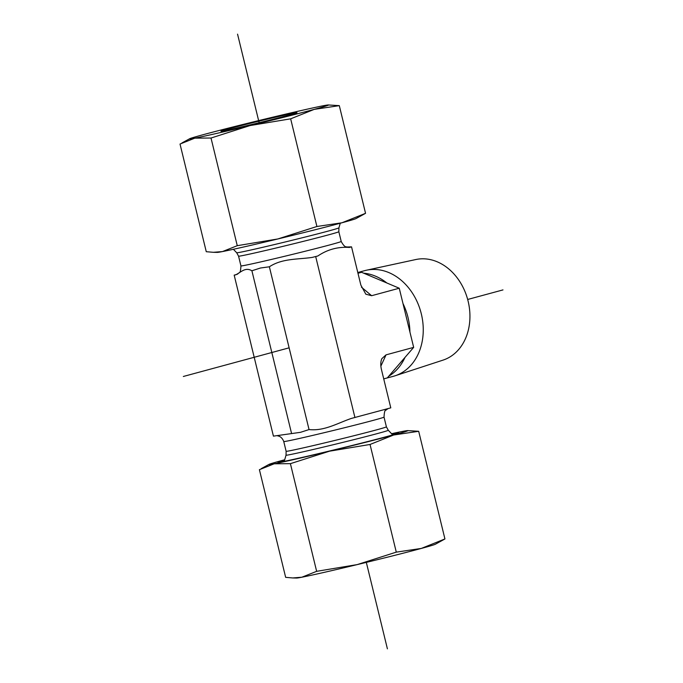 <?xml version="1.0" encoding="UTF-8"?>
<svg xmlns="http://www.w3.org/2000/svg" width="683" height="683" viewBox="0 0 683 683"><rect width="100%" height="100%" fill="white"/><g stroke="black" fill="none" stroke-linecap="round" stroke-linejoin="round"><path stroke-width="1.02" d="M366.404 270.229L415.785 259.54A52.147 41.322 74.8 0 1 467.676 299.47A52.147 41.322 74.8 0 1 443.028 360.12L395.005 375.812A54.734 43.379 -105.2 0 0 420.873 312.14A54.734 43.379 -105.2 0 0 366.404 270.229A54.734 43.379 -105.2 0 0 364.688 270.647L357.798 272.517M388.806 376.162L404.976 357.44A54.734 43.379 -105.2 0 1 388.806 376.162L387.304 377.904L383.718 378.877L393.314 376.316A54.734 43.379 -105.2 0 0 395.005 375.812M404.976 357.44L413.667 347.374L409.928 332.049A54.734 43.379 -105.2 0 0 402.987 303.551L399.248 288.226L386.817 282.967A54.734 43.379 -105.2 0 0 363.706 273.191L361.555 272.286L357.935 273.106M409.928 332.049L402.987 303.551M346.896 247.015L351.54 246.862L349.372 247.442C337.974 246.631 327.473 249.483 317.86 255.98L312.148 257.423C297.609 259.54 282.216 258.328 269.367 266.788L260.445 268.018L251.899 270.767C245.18 266.763 240.766 272.491 235.558 274.882L234.175 275.147L273.422 436.138L300.503 432.322L309.049 429.564C324.365 431.238 337.496 423.161 351.395 418.414L390.787 407.853L381.464 369.605C380.44 365.234 380.568 361.589 381.848 358.652L386.049 354.853L413.667 347.374M234.175 275.147L237.027 274.353M251.899 270.767L291.581 433.551M269.367 266.788L309.049 429.564M399.248 288.226L371.637 295.705L365.823 294.194L360.863 285.11L351.54 246.862M315.691 256.569L354.938 417.561M386.817 282.967L363.706 273.191M361.555 272.286L357.977 273.251M263.792 120.003A39.179 0.768 -13.7 0 0 220.916 131.256A39.179 0.768 -13.7 0 0 259.147 122.709A39.179 0.768 -13.7 0 0 297.02 112.704A39.179 0.768 -13.7 0 0 263.792 120.003M328.284 104.96L339.306 105.652L314.282 109.357A71.57 1.4 -13.7 0 0 328.284 104.96A71.57 1.4 -13.7 0 0 323.11 105.78A71.57 1.4 -13.7 0 0 267.787 118.39A71.57 1.4 -13.7 0 0 203.645 134.568A71.57 1.4 -13.7 0 0 189.592 138.769A71.57 1.4 -13.7 0 0 194.817 138.154A71.57 1.4 -13.7 0 0 250.132 125.544A71.57 1.4 -13.7 0 0 314.282 109.357L290.659 118.825L250.132 125.544L211.013 138.026L194.817 138.154L180.022 144.045L206.266 251.703L213.378 252.309L222.47 251.575A71.57 1.4 166.3 0 1 217.288 252.394L213.378 252.309M237.266 245.684L277.785 238.973A71.57 1.4 166.3 0 1 222.47 251.575L237.266 245.684L211.013 138.026M277.785 238.973L316.903 226.491L341.927 222.786A71.57 1.4 166.3 0 1 277.785 238.973M341.927 222.786L365.55 213.318L355.988 218.586A71.57 1.4 166.3 0 1 341.927 222.786M365.55 213.318L339.306 105.652M316.903 226.491L290.659 118.825M435.37 544.231A71.57 1.4 166.3 0 1 421.317 548.432A71.57 1.4 166.3 0 1 357.166 564.61A71.57 1.4 166.3 0 1 301.852 577.22A71.57 1.4 166.3 0 1 296.67 578.04L292.759 577.955L301.852 577.22L316.647 571.33L357.166 564.61L396.285 552.137L421.317 548.432L444.932 538.955L435.37 544.231M391.846 433.995A62.153 1.212 166.3 0 1 398.701 432.937A62.153 1.212 166.3 0 1 386.382 436.659A62.153 1.212 166.3 0 1 320.148 453.239A62.153 1.212 166.3 0 1 278.007 462.357A62.153 1.212 166.3 0 1 284.58 460.137M284.691 459.77A71.57 1.4 -13.7 0 0 283.027 460.214A71.57 1.4 -13.7 0 0 268.974 464.414A71.57 1.4 -13.7 0 0 274.199 463.791A71.57 1.4 -13.7 0 0 329.522 451.19A71.57 1.4 -13.7 0 0 393.664 435.003A71.57 1.4 -13.7 0 0 407.666 430.606L418.688 431.297L393.664 435.003L370.041 444.471L329.522 451.19L290.403 463.663L274.199 463.791L259.403 469.682L285.656 577.348L292.759 577.955M407.666 430.606A71.57 1.4 -13.7 0 0 402.492 431.425A71.57 1.4 -13.7 0 0 391.572 433.714M418.688 431.297L444.932 538.955M370.041 444.471L396.285 552.137M290.403 463.663L316.647 571.33M237.556 34.15L259.147 122.709M366.327 562.391L387.406 648.85M502.978 289.908L467.676 299.47M289.122 347.826L183.334 376.478M338.836 231.716A51.609 1.007 166.3 0 1 311.055 239.417A51.609 1.007 166.3 0 1 258.319 252.164A51.609 1.007 166.3 0 1 238.563 256.159L236.694 252.753A52.617 1.024 166.3 0 0 256.834 248.672A52.617 1.024 166.3 0 0 310.347 235.737A52.617 1.024 166.3 0 0 338.922 227.832L338.836 231.716L341.21 241.466A51.609 1.007 166.3 0 1 313.437 249.167A51.609 1.007 166.3 0 1 260.693 261.913A51.609 1.007 166.3 0 1 240.937 265.909C240.681 270.622 240.109 272.884 239.221 272.705L237.266 274.276M235.558 274.882A59.139 1.153 166.3 0 1 236.344 274.557M350.157 247.126A59.139 1.153 166.3 0 1 349.372 247.442M317.86 255.98A59.139 1.153 166.3 0 1 312.148 257.423M277.827 435.942C277.588 435.865 281.703 436.036 283.752 441.534A51.609 1.007 -13.7 0 0 303.508 437.538A51.609 1.007 -13.7 0 0 356.253 424.792A51.609 1.007 -13.7 0 0 384.025 417.091C384.273 412.378 384.845 410.116 385.741 410.295L388.046 408.596M386.399 426.841L388.268 430.247A52.617 1.024 -13.7 0 1 360.214 438.051A52.617 1.024 -13.7 0 1 306.18 451.113A52.617 1.024 -13.7 0 1 286.04 455.168L286.126 451.284A51.609 1.007 -13.7 0 0 305.882 447.288A51.609 1.007 -13.7 0 0 358.626 434.542A51.609 1.007 -13.7 0 0 386.399 426.841L384.025 417.091M371.637 295.705L361.469 287.193M380.866 366.131L386.049 354.853M341.21 241.466C345.222 248.843 346.708 246.256 347.126 247.058M238.563 256.159L240.937 265.909M338.922 227.832L340.262 223.23M236.694 252.753L233.381 249.286M286.126 451.284L283.752 441.534M286.04 455.168L284.23 461.349M388.268 430.247L392.716 434.9M189.592 138.769L181.909 142.969M268.974 464.414L261.29 468.615"/></g></svg>
